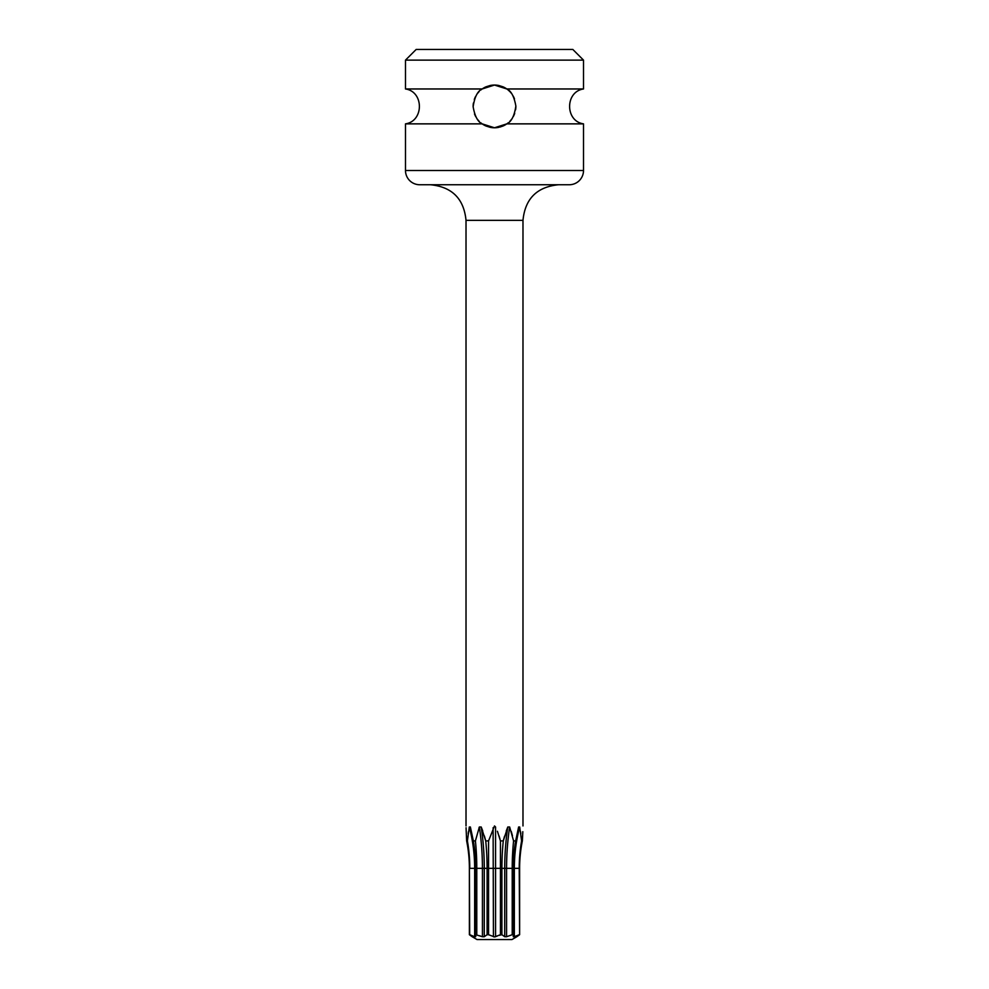 <?xml version="1.0" encoding="UTF-8"?>
<svg xmlns="http://www.w3.org/2000/svg" width="989" height="989" viewBox="0 0 989 989"><rect width="100%" height="100%" fill="white"/><g stroke="black" fill="none" stroke-linecap="round" stroke-linejoin="round"><path stroke-width="1.48" d="M583.51 60.131L405.49 60.131L416.171 49.45L572.829 49.45L583.51 60.131L583.51 88.973L506.838 88.973C511.165 90.914 514.169 96.601 515.862 106.046C514.428 115.787 511.412 121.734 506.838 123.86L494.5 127.779L482.162 123.86C477.823 121.907 474.819 116.22 473.138 106.787C474.584 97.033 477.588 91.087 482.162 88.973L494.5 85.054A21.362 21.362 0 0 0 490.198 85.487M490.223 85.487L485.995 86.822A21.362 21.362 0 0 0 480.839 89.987M480.852 122.859A21.362 21.362 0 0 0 486.019 126.023L490.235 127.346A21.362 21.362 0 0 0 498.777 127.346M479.109 91.606A21.362 21.362 0 0 0 477.304 93.745M475.647 96.378A21.362 21.362 0 0 0 474.3 99.481M473.41 103.029A21.362 21.362 0 0 0 473.138 106.787M474.497 113.933A21.362 21.362 0 0 0 475.857 116.838M477.464 119.298A21.362 21.362 0 0 0 479.183 121.313M509.854 91.569L508.161 89.987A21.362 21.362 0 0 0 503.005 86.822L498.777 85.487A21.362 21.362 0 0 0 494.5 85.054L506.838 88.973M405.49 60.131L405.49 88.973L482.162 88.973M482.162 123.86L405.49 123.86L405.49 170.504A14.242 14.242 -90 0 0 419.732 184.745L569.268 184.745A14.242 14.242 90 0 0 583.51 170.504L583.51 123.86L506.838 123.86M499.878 127.087L503.005 126.011A21.362 21.362 0 0 0 508.161 122.834M509.904 121.227A21.362 21.362 0 0 0 511.709 119.076M513.365 116.442A21.362 21.362 0 0 0 514.7 113.352M515.59 109.804A21.362 21.362 0 0 0 515.862 106.046M514.49 98.9A21.362 21.362 0 0 0 513.143 95.982M511.536 93.522A21.362 21.362 0 0 0 509.805 91.507M497.418 831.292L500.446 840.897L503.277 840.897L507.802 826.989L509.656 826.989L513.575 840.897L515.652 840.897L518.619 826.989L519.682 826.989L521.599 840.897L522.353 840.897L522.822 831.687M518.619 826.989L519.682 826.989L518.619 826.989M522.612 835.977L522.353 840.897A138.979 138.979 0 0 0 519.621 868.342A138.979 138.979 0 0 1 522.353 840.897M520.832 833.579L520.548 831.625M512.45 835.717L511.226 831.403M509.656 827.002L509.656 826.989A141.798 70.899 90 0 0 506.578 868.342L501.905 868.342A138.979 69.49 90 0 1 503.277 840.897M500.446 840.897L500.446 868.342L501.905 868.342L501.905 934.716L504.724 936.731L506.578 936.731L504.699 936.719L504.724 868.342A141.798 70.899 90 0 1 507.802 826.989L506.269 830.933M504.538 836.224L503.364 840.526M499.989 839.142L499.062 835.965M495.563 826.989L494.5 825.951L495.563 826.989L495.563 868.342L488.554 868.342L488.554 840.897L494.5 825.951M521.599 840.897A138.979 120.361 -90 0 0 519.225 868.342L519.621 934.716L516.802 936.731L519.621 934.716L519.621 868.342L519.621 934.716M513.588 840.897A138.979 69.49 -90 0 0 512.215 868.342L512.215 934.716L506.578 936.731L512.215 934.716L513.279 934.716L513.279 936.731L514.342 936.731L519.225 934.716M516.518 935.903L513.279 936.731L513.279 868.342A138.979 120.361 90 0 1 515.652 840.897M466.054 827.719L466.647 840.897L467.401 840.897L469.318 826.989L470.381 826.989L473.348 840.897L475.425 840.897L479.344 826.989L481.198 826.989L485.723 840.897A138.979 69.49 -90 0 1 487.095 868.342L487.095 934.716L484.276 936.731L487.095 934.716L488.554 934.716L494.5 936.917L493.437 936.731L493.115 827.669M484.387 835.965L485.723 840.897L488.554 840.897M473.348 840.897A138.979 120.361 -90 0 1 475.721 868.342L475.721 934.716L482.422 936.731L484.276 936.731L482.422 936.731L482.422 868.342L476.785 868.342A138.979 69.49 90 0 0 475.412 840.897M466.647 840.897A138.979 138.979 0 0 1 469.379 868.342L469.688 934.951M475.721 934.716L475.721 936.731L475.721 934.716L475.721 936.731L474.658 936.731L474.658 868.342L469.775 868.342A138.979 120.361 90 0 0 467.401 840.897M519.621 868.342L513.279 868.342L513.279 934.716M501.905 934.716L498.864 935.421M500.446 868.342L500.446 934.716L494.5 936.917L495.563 936.731L495.563 868.342L500.446 868.342M484.264 936.744L484.276 868.342L488.554 868.342L488.554 934.716M470.381 826.989L469.318 826.989A141.798 122.797 90 0 1 474.658 868.342L476.785 868.342L476.785 934.716M469.379 868.342L469.379 934.716L472.198 936.731L469.379 934.716M497.133 936.138L494.5 936.917M482.731 830.933L481.198 826.989A141.798 70.899 90 0 1 484.276 868.342L482.422 868.342A141.798 70.899 90 0 0 479.344 826.989L479.022 827.793M468.452 831.638L468.168 833.579M481.05 936.286L479.541 935.755M472.482 936.917L477.057 939.55L511.943 939.55L516.518 936.917M469.775 934.716L474.584 936.707M583.51 170.504L405.49 170.504M558.587 184.745C536.965 186.859 525.097 198.727 522.983 220.349L466.017 220.349C463.903 198.727 452.035 186.859 430.413 184.745M513.279 868.342L506.578 868.342L506.578 936.731M514.342 936.731L514.342 868.342A141.798 122.797 90 0 1 519.682 826.989M405.49 123.86C424.021 121.177 424.021 91.656 405.49 88.973M583.51 123.86C564.979 121.177 564.979 91.656 583.51 88.973M522.983 220.349L522.983 825.951M466.017 220.349L466.017 825.951"/></g></svg>
